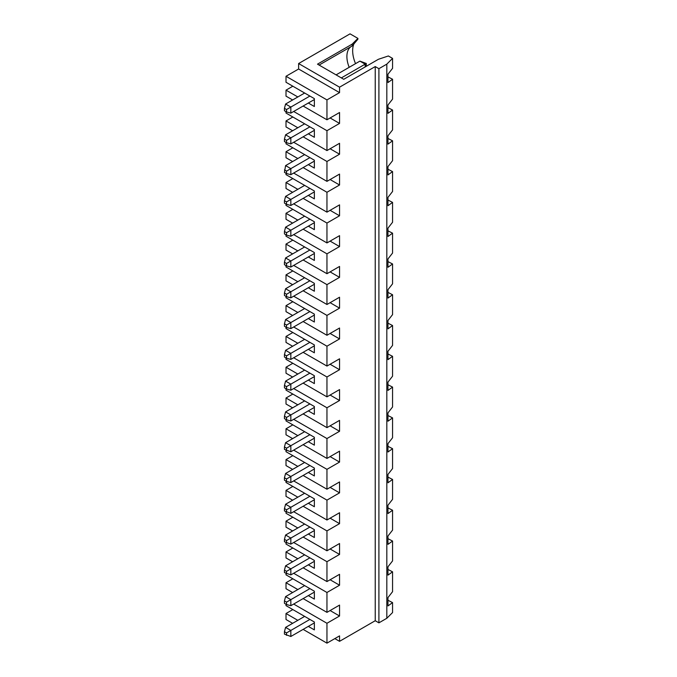 <?xml version="1.0" encoding="UTF-8"?>
<svg xmlns="http://www.w3.org/2000/svg" width="677" height="677" viewBox="0 0 677 677"><rect width="100%" height="100%" fill="white"/><g stroke="black" fill="none" stroke-linecap="round" stroke-linejoin="round"><path stroke-width="1.02" d="M392.558 58.391L386.821 64.129L378.908 68.699L375.236 66.574L339.549 87.181L339.549 92.631L326.957 99.908L286.016 76.273L298.616 69.003L298.616 63.545L350.043 33.85L357.905 38.386L357.905 39.181L352.142 45.994L352.142 44.149L317.505 64.154L343.747 79.302L378.426 59.28L388.361 55.971L392.558 58.391L392.558 68.335L387.946 74.225L387.946 82.569L392.558 79.243L392.558 99.121L387.946 105.011L387.946 113.355L392.558 110.029L392.558 129.908L387.946 135.798L387.946 144.142L392.558 140.816L392.558 160.694L387.946 166.584L387.946 174.928L392.558 171.603L392.558 191.481L387.946 197.371L387.946 205.715L392.558 202.389L392.558 222.268L387.946 228.157L387.946 236.501L392.558 233.176L392.558 253.054L387.946 258.944L387.946 267.288L392.558 263.962L392.558 283.832L387.946 289.731L387.946 298.075L392.558 294.749L392.558 314.619L387.946 320.517L387.946 328.861L392.558 325.527L392.558 345.405L387.946 351.304L387.946 359.648L392.558 356.314L392.558 376.192L387.946 382.09L387.946 390.434L392.558 387.1L392.558 406.979L387.946 412.877L387.946 421.221L392.558 417.887L392.558 437.765L387.946 443.663L387.946 452.008L392.558 448.673L392.558 468.552L387.946 474.45L387.946 482.794L392.558 479.46L392.558 499.338L387.946 505.237L387.946 513.581L392.558 510.246L392.558 530.125L387.946 536.015L387.946 544.359L392.558 541.033L392.558 560.911L387.946 566.801L387.946 575.145L392.558 571.82L392.558 591.698L387.946 597.588L387.946 605.932L392.558 602.606L392.558 612.55L386.821 618.279L378.908 622.848L375.236 620.724L339.549 641.331L334.827 638.606M353.91 43.903A25.252 14.581 -120 0 0 355.543 63.646M386.821 64.129L386.821 618.279M392.558 79.243L387.946 76.89M387.946 138.463L392.558 140.816M387.946 169.25L392.558 171.603M387.946 200.037L392.558 202.389M387.946 230.823L392.558 233.176M387.946 261.61L392.558 263.962M387.946 292.388L392.558 294.749M387.946 323.174L392.558 325.527M387.946 353.961L392.558 356.314M387.946 384.748L392.558 387.1M387.946 415.534L392.558 417.887M387.946 446.321L392.558 448.673M387.946 477.107L392.558 479.46M387.946 507.894L392.558 510.246M387.946 538.68L392.558 541.033M387.946 569.467L392.558 571.82M387.946 600.254L392.558 602.606M387.946 107.677L392.558 110.029M314.356 130.331L290.839 143.905L286.54 142.754L286.54 140.325L284.442 139.115L284.442 141.544L286.54 142.754M284.442 139.115L285.592 134.816L304.65 123.815M297.829 620.335L286.016 613.514L286.016 619.514L292.633 623.331M286.016 613.514L292.836 609.579M286.016 604.239L286.016 605.636L314.356 622.002L314.356 629.881L308.323 626.394M297.829 589.549L286.016 582.728L286.016 588.728L292.633 592.544M286.016 582.728L292.836 578.793M286.016 573.453L286.016 574.849L314.356 591.216L314.356 599.094L308.323 595.608M297.829 558.762L286.016 551.941L286.016 557.941L292.633 561.758M286.016 551.941L292.836 548.006M286.016 542.666L286.016 544.063L314.356 560.429L314.356 568.308L308.323 564.821M297.829 527.975L286.016 521.155L286.016 527.155L292.633 530.971M286.016 521.155L292.836 517.22M286.016 511.888L286.016 513.276L314.356 529.642L314.356 537.521L308.323 534.035M297.829 497.189L286.016 490.368L286.016 496.368L292.633 500.185M286.016 490.368L292.836 486.433M286.016 481.102L286.016 482.489L314.356 498.856L314.356 506.734L308.323 503.248M297.829 466.402L286.016 459.581L286.016 465.581L292.633 469.398M286.016 459.581L292.836 455.646M286.016 450.315L286.016 451.703L314.356 468.069L314.356 475.948L308.323 472.461M297.829 435.616L286.016 428.795L286.016 434.795L292.633 438.62M286.016 428.795L292.836 424.86M286.016 419.528L286.016 420.916L314.356 437.283L314.356 445.161L308.323 441.675M297.829 404.829L286.016 398.008L286.016 404.008L292.633 407.833M286.016 398.008L292.836 394.073M286.016 388.742L286.016 390.13L314.356 406.496L314.356 414.375L308.323 410.888M297.829 374.042L286.016 367.222L286.016 373.222L292.633 377.047M286.016 367.222L292.836 363.287M286.016 357.955L286.016 359.343L314.356 375.71L314.356 383.588L308.323 380.102M297.829 343.256L286.016 336.444L286.016 342.435L292.633 346.26M286.016 336.444L292.836 332.5M286.016 327.169L286.016 328.565L314.356 344.923L314.356 352.802L308.323 349.315M297.829 312.469L286.016 305.657L286.016 311.657L292.633 315.474M286.016 305.657L292.836 301.714M286.016 296.382L286.016 297.778L314.356 314.136L314.356 322.015L308.323 318.528M297.829 281.683L286.016 274.87L286.016 280.87L292.633 284.687M286.016 274.87L292.836 270.927M286.016 265.596L286.016 266.992L314.356 283.35L314.356 291.228L308.323 287.742M297.829 250.896L286.016 244.084L286.016 250.084L292.633 253.9M286.016 244.084L292.836 240.14M286.016 234.809L286.016 236.205L314.356 252.563L314.356 260.442L308.323 256.955M297.829 220.11L286.016 213.297L286.016 219.297L292.633 223.114M286.016 213.297L292.836 209.354M286.016 204.022L286.016 205.419L314.356 221.777L314.356 229.655L308.323 226.169M297.829 189.323L286.016 182.511L286.016 188.511L292.633 192.327M286.016 182.511L292.836 178.567M286.016 173.236L286.016 174.632L314.356 190.99L314.356 198.869L308.323 195.382M297.829 158.536L286.016 151.724L286.016 157.724L292.633 161.541M286.016 151.724L292.836 147.781M286.016 142.449L286.016 143.846L314.356 160.204L314.356 168.082L308.323 164.604M297.829 127.75L286.016 120.938L286.016 126.937L292.633 130.754M286.016 120.938L292.836 116.994M286.016 111.663L286.016 113.059L314.356 129.417L314.356 137.296L308.323 133.818M297.829 96.963L286.016 90.151L286.016 96.151L292.633 99.968M286.016 90.151L292.836 86.207M286.016 76.273L286.016 82.272L314.356 98.63L314.356 106.509L308.323 103.031M284.442 108.328L284.442 110.757L286.54 111.967L286.54 109.539L284.442 108.328L285.592 104.03L304.65 93.028M366.316 63.486L359.919 61.116L365.165 64.154L366.316 63.486L366.198 66.338M314.356 99.544L290.839 113.118L286.54 111.967M378.908 68.699L378.908 622.848M352.142 44.149L357.905 38.386M339.549 87.181L298.616 63.545M309.897 157.631L290.839 168.632L290.839 174.691L286.54 173.54L286.54 171.112L290.839 168.632L285.592 165.603L304.65 154.601M285.592 165.603L284.442 172.33L286.54 173.54M286.54 171.112L284.442 169.902M314.356 161.118L290.839 174.691M304.65 185.388L285.592 196.389L290.839 199.419L290.839 205.478L286.54 204.327L286.54 201.898L284.442 200.688L284.442 203.117L286.54 204.327M314.356 191.904L290.839 205.478M286.54 201.898L309.897 188.418M285.592 196.389L284.442 200.688M330.105 148.754L339.549 154.204L339.549 143.296L326.957 150.573L303.127 136.813M375.236 66.574L375.236 620.724M339.549 154.204L326.957 161.481L326.957 181.36L303.127 167.6M330.105 179.54L339.549 184.99L339.549 174.082L326.957 181.36M339.549 184.99L326.957 192.268L326.957 212.146L303.127 198.386M330.105 210.327L339.549 215.777L339.549 204.869L326.957 212.146M339.549 215.777L326.957 223.055L326.957 242.933L303.127 229.173M330.105 241.114L339.549 246.563L339.549 235.655L326.957 242.933M339.549 246.563L326.957 253.841L326.957 273.711L303.127 259.96M330.105 271.9L339.549 277.35L339.549 266.442L326.957 273.711M339.549 277.35L326.957 284.628L326.957 304.498L303.127 290.746M330.105 302.687L339.549 308.137L339.549 297.228L326.957 304.498M339.549 308.137L326.957 315.406L326.957 335.284L303.127 321.533M330.105 333.473L339.549 338.923L339.549 328.015L326.957 335.284M339.549 338.923L326.957 346.192L326.957 366.071L303.127 352.319M330.105 364.26L339.549 369.71L339.549 358.802L326.957 366.071M339.549 369.71L326.957 376.979L326.957 396.857L303.127 383.106M330.105 395.038L339.549 400.496L339.549 389.588L326.957 396.857M339.549 400.496L326.957 407.766L326.957 427.644L303.127 413.892M330.105 425.825L339.549 431.283L339.549 420.375L326.957 427.644M339.549 431.283L326.957 438.552L326.957 458.431L303.127 444.679M330.105 456.611L339.549 462.069L339.549 451.161L326.957 458.431M339.549 462.069L326.957 469.339L326.957 489.217L303.127 475.466M330.105 487.398L339.549 492.856L339.549 481.948L326.957 489.217M339.549 492.856L326.957 500.125L326.957 520.004L303.127 506.252M330.105 518.184L339.549 523.643L339.549 512.734L326.957 520.004M339.549 523.643L326.957 530.912L326.957 550.79L303.127 537.039M330.105 548.971L339.549 554.429L339.549 543.521L326.957 550.79M339.549 554.429L326.957 561.698L326.957 581.577L303.127 567.817M330.105 579.757L339.549 585.216L339.549 574.308L326.957 581.577M339.549 585.216L326.957 592.485L326.957 612.363L303.127 598.603M330.105 610.544L339.549 616.002L339.549 605.094L326.957 612.363M339.549 616.002L326.957 623.272L326.957 643.15L303.127 629.39M339.549 641.331L339.549 635.881L326.957 643.15M326.957 99.908L326.957 119.787L303.127 106.027M330.105 117.967L339.549 123.417L339.549 112.509L326.957 119.787M339.549 123.417L326.957 130.695L326.957 150.573M326.957 130.695L293.683 111.485M350.906 46.713A22.265 12.855 -120 0 0 349.603 47.889A22.265 12.855 -120 0 0 349.197 67.311M298.616 69.003L339.549 92.631M319.104 65.068L352.142 45.994M286.54 140.325L290.839 137.846L290.839 143.905M285.592 134.816L290.839 137.846L309.897 126.844M285.592 104.03L290.839 107.059L309.897 96.058M326.957 192.268L293.683 173.058M326.957 161.481L293.683 142.272M286.54 109.539L290.839 107.059L290.839 113.118M365.165 66.938L365.165 64.154L341.335 77.906M336.088 74.876L359.919 61.116M286.54 232.685L284.442 231.475L284.442 233.895L286.54 235.114L286.54 232.685L309.897 219.204M284.442 231.475L285.592 227.176L290.839 230.205L290.839 236.265L286.54 235.114M285.592 227.176L304.65 216.175M314.356 222.691L290.839 236.265M326.957 223.055L293.683 203.836M286.54 263.471L284.442 262.261L284.442 264.682L286.54 265.9L286.54 263.471L309.897 249.991M284.442 262.261L285.592 257.962L290.839 260.992L290.839 267.051L286.54 265.9M285.592 257.962L304.65 246.961M314.356 253.477L290.839 267.051M326.957 253.841L293.683 234.623M286.54 294.258L284.442 293.048L284.442 295.468L286.54 296.687L286.54 294.258L309.897 280.777M284.442 293.048L285.592 288.749L290.839 291.779L290.839 297.838L286.54 296.687M285.592 288.749L304.65 277.748M314.356 284.264L290.839 297.838M326.957 284.628L293.683 265.409M286.54 325.045L284.442 323.834L284.442 326.255L286.54 327.473L286.54 325.045L309.897 311.564M284.442 323.834L285.592 319.536L290.839 322.565L290.839 328.624L286.54 327.473M285.592 319.536L304.65 308.534M314.356 315.05L290.839 328.624M326.957 315.406L293.683 296.196M286.54 355.831L284.442 354.621L284.442 357.041L286.54 358.26L286.54 355.831L309.897 342.35M284.442 354.621L285.592 350.322L290.839 353.352L290.839 359.411L286.54 358.26M285.592 350.322L304.65 339.321M314.356 345.829L290.839 359.411M326.957 346.192L293.683 326.983M286.54 386.618L284.442 385.408L284.442 387.828L286.54 389.047L286.54 386.618L309.897 373.137M284.442 385.408L285.592 381.109L290.839 384.138L290.839 390.197L286.54 389.047M285.592 381.109L304.65 370.107M314.356 376.615L290.839 390.197M326.957 376.979L293.683 357.769M284.442 416.194L284.442 418.614L286.54 419.825L286.54 417.404L284.442 416.194L285.592 411.887L290.839 414.925L290.839 420.984L286.54 419.825M286.54 450.611L286.54 448.191L284.442 446.981L284.442 449.401L290.839 451.771L290.839 445.703L309.897 434.71M284.442 477.767L284.442 480.188L286.54 481.398L286.54 478.977L284.442 477.767L285.592 473.46L290.839 476.49L290.839 482.557L286.54 481.398M286.54 512.184L286.54 509.764L284.442 508.554L284.442 510.974L290.839 513.344L290.839 507.276L309.897 496.283M286.54 542.971L286.54 540.551L284.442 539.341L284.442 541.761L290.839 544.13L290.839 538.063L309.897 527.061M286.54 573.757L286.54 571.337L284.442 570.127L284.442 572.547L290.839 574.908L290.839 568.849L309.897 557.848M284.442 600.914L284.442 603.334L286.54 604.544L286.54 602.124L284.442 600.914L285.592 596.606L290.839 599.636L290.839 605.695L286.54 604.544M286.54 635.331L286.54 632.91L284.442 631.7L284.442 634.121L290.839 636.482L290.839 630.422L309.897 619.421M286.54 417.404L309.897 403.924M286.54 448.191L290.839 445.703L285.592 442.673L284.442 446.981M286.54 478.977L309.897 465.497M286.54 509.764L290.839 507.276L285.592 504.247L284.442 508.554M286.54 540.551L290.839 538.063L285.592 535.033L284.442 539.341M286.54 571.337L290.839 568.849L285.592 565.82L284.442 570.127M286.54 602.124L309.897 588.635M286.54 632.91L290.839 630.422L285.592 627.393L284.442 631.7M285.592 411.887L304.65 400.894M314.356 407.402L290.839 420.984M314.356 438.188L290.839 451.771M285.592 442.673L304.65 431.681M285.592 473.46L304.65 462.459M314.356 468.975L290.839 482.557M314.356 499.761L290.839 513.344M285.592 504.247L304.65 493.245M285.592 535.033L304.65 524.032M314.356 530.548L290.839 544.13M285.592 565.82L304.65 554.818M314.356 561.335L290.839 574.908M285.592 596.606L304.65 585.605M314.356 592.121L290.839 605.695M285.592 627.393L304.65 616.392M314.356 622.908L290.839 636.482M326.957 623.272L293.683 604.062M326.957 592.485L293.683 573.275M326.957 561.698L293.683 542.489M326.957 530.912L293.683 511.702M326.957 500.125L293.683 480.915M326.957 469.339L293.683 450.129M326.957 438.552L293.683 419.342M326.957 407.766L293.683 388.556"/></g></svg>
